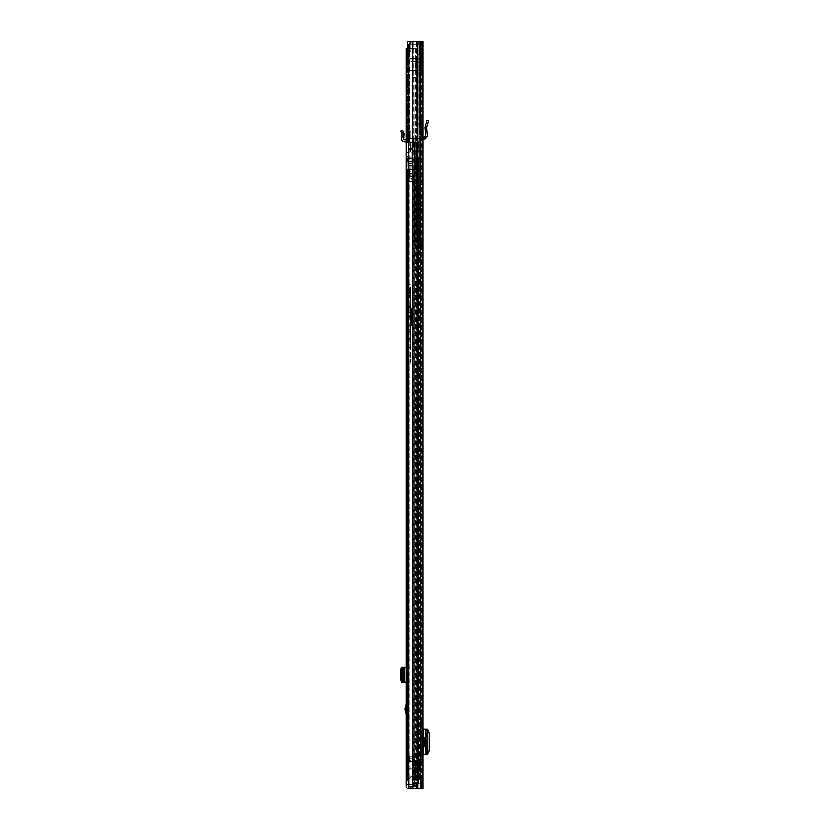 <?xml version="1.0" encoding="UTF-8"?>
<svg xmlns="http://www.w3.org/2000/svg" width="830" height="830" viewBox="0 0 830 830"><rect width="100%" height="100%" fill="white"/><g stroke="black" fill="none" stroke-linecap="round" stroke-linejoin="round"><path stroke-width="0.62" stroke-dasharray="4.15 3.11" d="M425.697 136.68L427.315 136.545L426.599 127.602L428.456 120.692L426.879 120.277L424.991 127.343L426.599 127.602L424.97 127.571L425.697 136.68L422.927 137.521L422.927 139.222L422.927 122.259L422.927 137.521M427.315 136.545L425.136 139.035L422.989 139.15L422.927 137.925M422.927 724.393L422.927 718.147L422.927 724.393L421.298 724.393L421.298 718.147L421.298 724.393L422.927 724.393M422.927 765.685L422.927 759.44L422.927 765.685L421.298 765.685L421.298 759.44L421.298 765.685L422.927 765.685M422.927 62.551L422.927 70.706L422.927 62.551L421.298 62.551L421.298 70.706L421.298 62.551L422.927 62.551M422.927 48.97L422.927 788.5L411.358 788.5L413.195 788.5L411.358 788.5L408.391 785.107L409.18 785.107L408.391 785.107L408.391 44.893L409.18 44.893L409.18 785.107L412.157 788.5L409.18 785.107L409.18 44.893L408.391 44.893L411.358 41.5L421.298 41.5L421.298 788.5L421.298 41.5L422.927 41.5L422.927 50.329L422.927 48.503L422.927 50.329L422.927 48.97L421.298 48.97L421.298 50.329L421.298 48.503L421.298 50.329L421.298 48.97L422.927 48.97M422.927 48.7L422.927 56.035L422.927 48.7L422.927 56.035L422.927 48.7L421.298 48.7L421.298 56.035L421.298 48.7L421.298 56.035L421.298 48.7L422.927 48.7M422.927 65.404L422.927 59.833L422.927 65.404L422.927 59.833L422.927 65.404L421.298 65.404L421.298 59.833L421.298 65.404L421.298 59.833L421.298 65.404L422.927 65.404M422.927 240.129L422.927 248.284L422.927 246.925L421.298 246.925L421.298 248.284L421.298 246.925L422.927 246.925L422.927 240.129A0.674 0.674 0 0 1 422.252 240.814A0.674 0.674 0 0 0 422.927 240.129M422.927 777.637L422.927 783.064L422.927 777.637L422.927 783.064L422.927 777.637L421.298 777.637L421.298 783.064L421.298 777.637L421.298 783.064L421.298 777.637L422.927 777.637L417.231 777.637L418.86 777.637L418.86 783.064L422.927 783.064L420.893 783.064L420.893 777.637L418.86 777.637L418.86 783.064L420.893 783.064L420.893 777.637L422.927 777.637M422.927 775.936L422.927 782.047L422.927 775.936L421.298 775.936L421.298 782.047L421.298 775.936M422.927 751.264L421.298 751.264L421.298 754.615L422.927 754.615L422.927 729.217L421.298 729.217L421.298 732.558L422.927 732.558L423.227 729.217L423.227 754.615L422.927 732.558M422.927 737.569L422.927 746.263L422.927 737.569L424.151 737.569M422.927 119.645L421.298 119.645L422.927 119.645L422.927 122.259L421.298 122L421.298 119.645L421.298 139.222L421.298 122L422.927 122.259M422.927 782.047L421.298 782.047M422.927 56.035L421.298 56.035L422.927 56.035M421.298 240.814L421.298 246.925L421.101 240.814A1.359 1.359 0 0 0 419.752 242.038L419.192 247.599L419.326 246.251L417.708 246.095L417.573 247.444L419.192 247.599L417.573 247.444L417.708 246.095L419.326 246.251L419.752 242.038A1.359 1.359 0 0 1 421.101 240.814L421.298 240.814M421.298 751.264L421.298 732.558M422.927 754.615L421.298 754.615L421.298 729.217L422.927 729.217M422.18 737.569L421.298 737.569L421.298 746.263L422.18 746.263L421.298 746.263L421.298 737.569L422.18 737.569L422.18 746.263M422.927 41.5L420.758 41.5L422.927 41.5M417.573 41.5L411.358 41.5L420.758 41.5L416.639 41.5L417.573 41.5L417.573 788.5M412.406 41.5L413.195 41.5L412.406 41.5L412.406 788.5M409.18 44.893L412.157 41.5L409.18 44.893M422.927 48.503A2.314 2.314 0 0 0 422.512 47.185A2.314 2.314 0 0 1 422.927 48.503M422.512 47.185L420.468 44.27L422.512 47.185L421.173 48.119L419.14 45.204A2.314 2.314 0 0 1 418.725 43.679L418.797 42.87L418.725 43.679A2.314 2.314 0 0 0 419.14 45.204L421.173 48.119L422.512 47.185M420.354 43.824A0.674 0.674 0 0 0 420.468 44.27A0.674 0.674 0 0 1 420.354 43.824L420.416 43.004L420.354 43.824L418.725 43.679L420.354 43.824M420.478 42.33L420.416 43.004L420.478 42.33L418.86 42.185L420.478 42.33M418.797 42.87L418.86 42.185L418.797 42.87L420.416 43.004L418.797 42.87M422.927 59.833L421.298 59.833L422.927 59.833M422.927 70.706L420.893 70.706L421.298 62.551L416.276 62.551L416.276 70.706L422.927 70.706M420.893 62.551L416.276 62.551L416.276 70.706L420.893 70.706L420.893 62.551M421.298 248.284L422.927 248.284L421.298 248.284M418.123 241.872L417.708 246.095L418.123 241.872A2.988 2.988 0 0 1 420.706 239.206A2.988 2.988 0 0 0 418.123 241.872M421.298 238.532A0.674 0.674 0 0 1 420.706 239.206A0.674 0.674 0 0 0 421.298 238.532M422.927 783.064L421.298 783.064L422.927 783.064M418.382 783.064L417.231 783.064L418.86 783.064L417.231 783.064L416.951 777.637L418.102 777.637L415.986 777.637L418.102 777.637L418.102 783.064L416.951 783.064L418.382 783.064L418.382 777.637L416.951 777.637L418.102 777.637L418.102 783.064L415.986 783.064L417.231 783.064L417.231 777.637L418.382 777.637L418.382 783.064M415.986 783.064L418.102 783.064L414.512 783.064L414.512 777.637L415.986 777.637L415.986 783.064L414.512 783.064L414.512 777.637L415.986 777.637L415.986 783.064L414.512 783.064L414.512 777.637L415.986 777.637L414.512 777.637L414.512 783.064L415.986 783.064L415.986 777.637L415.986 783.064M418.86 783.064L420.893 783.064L418.86 783.064L418.86 777.637L420.893 777.637L418.86 777.637L418.86 783.064M422.927 759.44L421.298 759.44L422.927 759.44M422.927 718.147L421.298 718.147L422.927 718.147M423.31 729.217L425.313 729.217M425.002 729.57L426.703 729.653L426.61 754.252L426.61 729.57L427.471 729.259L425.863 729.259L425.863 754.563L425.002 754.252L425.002 729.57L425.863 729.259M426.599 754.231L426.703 729.653L425.219 729.653L425.219 754.169L426.298 754.055L427.678 750.714L427.678 733.004L426.298 729.778L425.219 729.653M427.502 729.746L426.703 729.653M427.502 754.086L425.219 754.169M426.703 754.169L425.002 754.252M426.61 754.252L427.471 754.563L425.863 754.563M423.31 754.615L425.23 754.605L425.23 729.217M424.151 746.263L422.927 746.263M422.906 137.521L421.298 139.222L422.906 137.521M417.625 54.427L419.669 54.427L419.669 50.298L419.669 61.877L419.669 54.427L417.625 54.427L417.625 50.298L419.669 50.298L419.669 44.893L419.669 138.61L419.669 44.893L419.669 58.474L419.669 44.893L419.669 50.298L417.625 50.298L417.625 58.754L419.669 58.816L417.625 58.754L419.669 58.754L417.625 58.754L417.625 61.43L417.625 54.427M419.669 59.833L419.669 65.269L419.669 59.833L419.669 65.269L419.669 59.833L421.163 59.833L419.669 59.833L421.163 59.833L421.163 65.269L421.163 59.833L421.163 65.269L419.669 65.269L421.163 65.269L421.163 59.833L419.669 59.833M419.669 125.029L419.669 58.474L419.669 138.61L419.669 125.029L418.113 125.029L418.113 58.474L419.669 58.474L416.276 58.474L416.276 125.029L419.669 125.029L416.276 125.029L416.276 58.474L419.669 58.474L418.113 58.474L418.113 125.029L419.669 125.029M419.679 67.303L419.638 61.877L419.181 70.706L419.638 61.877M419.669 142.003L419.669 70.706L419.669 142.687L419.669 142.003L409.481 142.003L409.481 44.893L407.447 44.893L419.669 44.893L416.608 44.893L417.625 44.893L417.625 70.706L409.958 70.706L419.181 70.706L419.669 58.754L409.958 58.754L417.625 58.754L409.958 58.754L415.778 58.754L415.778 70.706L419.181 70.706L419.181 58.754L415.778 58.754L415.778 70.706L409.958 70.706L409.958 58.754L409.958 70.706L409.958 58.754L409.958 61.43L417.625 61.43L417.625 70.706L417.625 44.893L417.625 50.298L417.625 44.893L419.669 44.893L408.806 44.893L419.669 44.893L409.481 44.893L409.481 142.003L419.669 142.003M419.669 233.687L419.669 142.687L419.669 248.626L419.669 233.687L416.816 233.687L416.816 142.687L413.558 142.687L415.726 142.687L414.637 142.687L414.637 244.228L414.637 142.687L416.276 142.687L416.276 233.687L419.669 233.687M419.669 65.269L421.163 65.269L419.669 65.269M419.669 70.706L409.958 70.706L409.958 61.43L417.625 61.43L417.625 70.706L419.669 70.706M408.391 44.893L421.298 44.893L407.447 44.893L416.608 44.893L407.447 44.893L407.447 41.5L407.447 51.688L410.84 51.688L410.84 44.893L410.84 51.688L407.447 51.688L407.447 131.814L407.447 41.5L407.447 142.003L407.447 138.61L413.558 138.61L407.447 138.61L408.806 138.61L407.447 138.61L407.447 131.814L410.84 131.814L407.447 131.814L407.447 142.003A0.674 0.674 0 0 0 408.121 142.687L413.558 142.687L408.121 142.687A0.674 0.674 0 0 1 407.447 142.003L409.481 142.003L409.481 142.687L419.669 142.687L409.481 142.687L409.481 142.003L407.447 142.003L407.447 48.7M419.669 138.61L409.481 138.61L419.669 138.61L410.84 138.61L410.84 131.814L410.84 138.61L408.806 138.61L410.84 138.61L410.84 131.814L410.84 138.61L419.669 138.61M413.558 138.61L415.726 138.61L413.558 138.61L413.558 142.687L413.558 138.61M416.816 142.687L419.669 142.687L416.816 142.687L416.816 233.687L416.816 142.687L416.276 142.687L416.276 233.687L416.816 233.687L416.816 142.687M419.669 248.626L416.681 248.626L417.417 248.626L415.218 244.228L414.782 244.84L416.681 248.626L414.782 244.84L415.218 142.687L418.31 142.687L418.31 152.191L419.669 152.191L419.669 142.687L419.669 157.627L419.669 152.191L410.705 152.191L412.738 152.191L410.705 152.191L410.705 142.687L414.502 142.687L410.705 142.687L410.705 152.191L418.984 152.191L418.984 142.687L412.738 142.687L418.984 142.687L418.984 152.191L418.31 152.191L418.31 142.687L419.669 142.687L413.485 142.687L418.984 142.687L418.984 152.191L418.984 142.687L413.485 142.687L415.187 142.687L415.218 244.228L417.417 248.626L419.669 248.626M411.358 41.5L421.298 41.5L421.298 44.893L421.298 41.5L407.447 41.5L417.625 41.5L407.447 41.5L416.608 41.5L407.447 41.5L407.447 44.893M410.84 51.688L410.84 44.893L410.84 51.688L407.447 51.688L410.84 51.688M408.806 131.814L410.84 131.814L408.806 131.814L408.806 138.61L408.806 131.814M416.276 125.029L418.113 125.029L416.276 125.029L416.276 58.474L416.276 125.029M418.113 58.474L416.276 58.474L418.113 58.474M408.121 142.687A0.674 0.674 0 0 1 407.447 142.003A0.674 0.674 0 0 0 408.121 142.687M408.806 51.688L408.806 44.893L408.806 51.688M409.709 51.688L409.709 44.893L409.709 51.688M409.709 138.61L409.709 131.814L409.709 138.61M414.637 244.228A1.359 1.359 0 0 0 414.782 244.84A1.359 1.359 0 0 1 414.637 244.228L415.218 244.228L414.637 244.228M419.669 58.754L417.625 58.754L419.669 58.754M411.109 180.037L411.109 178.792L415.187 178.792L415.187 180.037L415.187 177.288L415.187 178.803L411.109 178.803L411.109 180.037L415.187 180.037L415.187 181.282L415.187 180.037L411.109 180.037L411.109 181.282L411.109 180.037M419.669 176.634L419.669 157.627L419.669 176.634L415.322 176.634L415.322 152.191L419.669 152.191L415.322 152.191L415.187 176.634L419.669 176.634M411.109 176.634L415.187 176.634L411.109 176.634L411.109 142.687L410.809 176.634A1.359 1.359 0 0 1 409.543 175.784L407.167 169.849L407.167 157.627A1.359 1.359 0 0 1 408.526 156.268L412.987 156.268L412.987 176.634L411.109 176.634M415.187 152.191L413.485 152.191L415.187 152.191L413.485 152.191L415.187 152.191L415.187 142.687L415.187 152.191M418.31 142.687L418.31 152.191L418.31 142.687M414.502 142.687L415.322 157.627L414.502 142.687M415.187 176.634L411.109 178.377L415.187 176.634L415.187 177.288L411.109 177.288L415.187 177.288L415.187 176.634L415.187 181.282L415.187 176.634M411.109 178.792L415.187 178.803L411.109 178.792M410.705 142.687L410.705 152.191L410.705 142.687M415.322 152.191L412.738 152.191L415.322 152.191L415.322 150.157L415.322 152.191M415.322 150.157L414.502 146.422L415.322 150.157M412.987 176.634L410.809 176.634A1.359 1.359 0 0 1 409.543 175.784L407.167 169.849L407.167 157.627A1.359 1.359 0 0 1 408.526 156.268L412.987 156.268M412.199 77.491L414.917 77.491L412.199 77.491L412.199 138.61L414.917 138.61L412.199 138.61M414.917 77.491L414.917 138.61M419.326 44.893L407.779 44.893L419.326 44.893L419.326 138.61L407.779 138.61L419.326 138.61M407.779 44.893L407.779 138.61M414.896 146.9L412.22 146.9L414.896 146.9L414.896 150.157L412.22 150.157L414.896 150.157M412.22 146.9L412.22 150.157M414.575 143.362L412.541 143.362L414.575 143.362L414.575 146.9L412.541 146.9L414.575 146.9M412.541 143.362L412.541 146.9M414.896 84.961L412.22 84.961L414.896 84.961L414.896 143.362L412.22 143.362L414.896 143.362M412.22 84.961L412.22 143.362M401.596 133.039L400.849 131.264L402.716 130.466L404.127 133.827L402.125 134.304L401.596 133.039L403.473 132.261M406.223 139.969L406.327 139.969A2.034 2.034 0 0 1 408.256 142.013L408.256 137.251L406.223 137.251L408.256 137.251L408.256 130.818L408.256 142.013A2.034 2.034 0 0 0 406.327 139.969L406.223 129.407L406.223 142.013L406.223 139.969L404.386 139.876A0.674 0.674 0 0 1 403.743 139.139L404.179 134.149L402.125 134.304L401.876 137.075L403.909 137.251M406.223 710.127L406.223 703.965L406.223 710.127M406.223 773.218L406.223 780.013L406.223 773.218L408.256 773.218L408.256 780.013L406.223 780.013M406.223 290.178L406.223 295.615L406.223 290.178L408.256 290.178L408.256 295.615L406.223 295.615M406.223 171.001L406.223 175.753L406.223 171.001L408.256 171.001L408.256 175.753L406.223 175.753M406.223 152.326L406.223 159.121L406.223 152.326L408.256 152.326L408.256 159.121L406.223 159.121M409.584 786.466L416.992 786.466L408.837 786.466L408.599 788.5A2.376 2.376 0 0 1 406.223 786.124L406.223 784.558L415.322 784.153L406.223 784.558M406.223 58.463L406.223 48.7L406.223 59.874L406.223 58.463L408.256 58.463L408.256 59.874L408.256 48.7L408.256 784.153L408.256 48.7L408.256 58.463L406.223 58.463M406.223 57.529L406.223 59.874L406.223 57.529L408.256 57.529L406.223 57.529M408.391 48.7L415.322 48.7L406.223 48.7L415.322 48.7L406.223 48.7L406.223 784.153L413.9 784.153L408.391 784.153M408.256 668.16L406.223 669.561L406.223 682.156L406.223 679.801L408.256 681.212L408.256 682.156L408.256 667.216L408.256 681.212M406.223 669.561L406.223 679.801M408.256 780.013L408.256 773.218M408.256 159.121L408.256 152.326M408.256 175.753L408.256 171.001M408.256 295.615L408.256 290.178M408.837 786.466L408.256 784.558M408.256 712.233L408.256 706.403L408.256 712.233L407.302 709.318L407.987 706.403L407.987 712.233M408.256 130.818L408.256 129.407L408.256 130.818L406.223 131.431L408.256 130.818M413.9 48.7L413.9 784.153L413.9 48.7M415.322 48.7L415.322 784.153L415.322 48.7M406.223 784.153L408.256 784.153M408.837 788.5L411.358 788.5M416.992 786.466L416.992 788.5L416.992 786.466M406.223 682.156L401.72 682.156M406.327 667.216L408.256 667.216L406.327 667.216L406.327 682.156M406.223 667.216L401.72 667.216M403.743 667.216L403.743 682.156L403.743 667.216M402.125 667.413L402.125 681.959M408.256 129.407L406.223 129.407L408.256 129.407M406.223 142.013L404.283 141.909A2.718 2.718 0 0 1 401.72 138.963L401.876 137.075M409.211 288.861L409.211 296.943L409.211 288.861L408.806 296.528L408.806 289.265L408.256 289.265L408.256 296.528L408.256 289.265M411.649 324.976L411.244 325.702L408.256 325.702L411.649 325.298L411.244 316.178L411.244 324.904L408.256 324.904L408.256 371.176L408.256 305.274L408.256 339.003L410.404 338.298L408.256 338.671L408.256 284.275L408.256 324.904M410.705 298.603L410.705 287.201L410.705 298.603L410.3 287.605L410.3 298.198L409.615 298.198L409.615 287.605L409.211 297.794M409.211 297.783L409.211 288.01L409.211 297.783M408.256 306.125L410.705 306.125L410.3 344.388L408.256 344.388M408.256 305.056L410.705 305.118L410.705 307.785L410.705 306.125M408.256 296.528L409.211 296.943M408.256 317.828L410.705 317.828L408.256 317.849M408.256 307.774L410.705 307.774L408.256 307.785M408.256 289.836L410.3 289.836L410.3 302.224L408.256 302.224L410.311 302.245L410.601 305.056M408.256 305.274L410.3 305.274L410.3 308.044L408.256 308.044M408.256 370.533L410.3 361.932L410.3 358.114L408.256 358.114M410.082 364.287L410.3 361.579L408.64 368.624L409.688 363.924L408.256 363.924M408.256 316.178L411.649 316.272L410.705 316.832M408.256 315.11L411.649 315.597L411.244 308.511L410.705 308.511M410.705 315.701L411.244 315.701M408.256 325.651L410.705 325.599L410.705 361.88L410.705 290.49L408.256 290.427M408.256 331.243L410.414 332.176L410.705 336.524M408.256 337.551L410.3 336.565L410.705 308.013M410.705 290.49L410.705 305.118M411.649 315.203L411.649 308.532L411.244 315.11M408.702 369.889L408.433 370.927M411.649 316.728L411.649 325.038L410.653 325.453M411.649 308.532L411.649 315.597M409.211 297.648L409.211 288.145L409.211 297.648A13.581 13.581 0 0 0 410.57 292.897A13.581 13.581 0 0 0 409.211 288.145M409.211 295.615L409.211 290.178L409.211 295.615L406.493 295.615L406.493 290.178L406.493 295.615M409.211 290.178L406.493 290.178M406.358 155.718C406.358 159.267 406.358 159.267 406.358 155.718C406.358 159.267 406.358 159.267 406.358 155.718C406.358 152.181 406.358 152.181 406.358 155.718C406.358 152.181 406.358 152.181 406.358 155.718M408.256 155.718L408.256 159.049L408.256 155.718M412.064 155.044L412.064 149.213L408.256 149.213L408.256 155.044L412.064 155.044L412.064 158.074L408.256 158.074L408.256 167.982L408.256 165.471L412.064 165.471L412.064 178.813L412.064 157.368L408.256 157.368L408.256 181.531L412.064 181.531L408.256 181.531L408.256 149.742L412.064 149.742L412.064 180.172L408.256 180.172M408.941 173.377L408.941 176.78L408.941 173.377M409.75 173.377L409.75 178.813L409.75 173.377M408.256 158.074L408.256 155.044M408.256 149.213L408.256 149.742M412.064 165.471L408.256 165.471M408.256 165.191L408.256 157.212L412.064 157.212L412.064 164.143L408.256 164.143M408.256 173.377L412.064 173.377L412.064 180.172M412.064 173.377L412.064 164.963L408.256 164.963M408.256 162.981L412.064 162.981L412.064 158.074M412.064 149.742L412.064 149.213M412.064 165.191L412.064 164.143M412.064 162.981L412.064 164.963M408.256 148.394L412.064 148.394L408.256 148.394M409.75 168.625L409.75 178.128L409.75 168.625A13.581 13.581 0 0 1 411.109 173.377A13.581 13.581 0 0 1 409.75 178.128M409.75 170.658L409.75 176.095L409.75 170.658L407.032 170.658L407.032 176.095L407.032 170.658M409.75 176.095L407.032 176.095M414.305 396.865L414.305 471.502L414.305 396.865L415.934 396.865L415.934 403.722L415.934 396.865M415.934 471.502L415.934 403.722L415.934 471.502L414.305 471.502L414.305 478.36L414.305 471.502L415.934 471.502M415.934 738.99L415.934 705.313L415.934 738.99L414.305 738.99L414.305 705.313L414.305 745.848L414.305 738.99L415.934 738.99M415.934 698.455L415.934 705.313L415.934 698.455L414.305 698.455L414.305 705.313L414.305 698.455M408.391 161.228L420.208 161.228L408.775 161.228L408.775 158.509L407.312 158.509L417.77 158.509L408.775 158.509L408.775 161.228L418.579 161.228L418.579 158.509L418.579 161.228L420.208 161.228L420.208 158.509L416.961 158.509L420.208 158.509L417.77 158.509L420.208 158.509L420.208 779.878L420.208 767.657L415.934 767.657L415.934 772.938L416.204 767.657L414.305 767.657L420.208 767.657L418.579 767.657L418.579 158.509L420.208 158.509L420.208 182.953L420.208 158.509L418.579 158.509L418.299 185.495L418.579 767.657L420.208 767.657L420.208 182.953L419.617 185.671L415.934 185.671L415.934 761.131L415.934 760.456L415.934 761.131L420.208 761.131L414.305 761.131L414.305 760.456L414.305 761.131L418.579 761.131L414.305 761.131L415.934 761.131L414.305 761.131L414.305 185.671L414.305 761.131L415.934 761.131L415.934 185.671L420.208 185.08L420.208 779.878L408.391 779.878M415.934 753.796L415.934 760.456L415.934 753.121L415.934 753.796L414.305 753.796L414.305 760.456L414.305 753.121L414.305 753.796L415.934 753.796M414.305 185.671L417.438 185.671L414.305 185.671M418.299 185.495L417.438 185.671L418.299 185.495L418.299 761.131L419.524 761.131L418.299 761.131L418.299 185.495M420.208 250.183L420.208 259.012L420.208 250.183L420.208 259.012L420.208 250.183L418.579 250.183L418.579 259.012L418.579 250.183L418.579 259.012L418.579 250.183L417.905 250.183L420.208 250.183M408.391 158.509L413.745 158.509L412.998 158.509L413.745 158.509L413.745 161.228L407.312 161.228L408.775 161.228L407.312 161.228L407.312 158.509L413.745 158.509L413.745 161.228L416.961 161.228L416.961 158.509L417.77 158.509L413.745 158.509L416.961 158.509L416.961 161.228L420.208 161.228L418.579 161.228L420.208 161.228L420.208 169.31L415.519 169.31L415.519 161.29L418.579 161.29L417.832 161.29L417.832 169.31L417.22 169.31L420.208 169.31L417.832 169.31L418.579 169.31L418.579 161.228L418.579 169.31L420.208 169.31L420.208 779.878L416.204 778.779L415.934 777.295L415.934 778.54L418.465 779.878L414.979 778.779L417.241 779.878L420.208 779.878L407.312 779.878L408.775 779.878L407.312 779.878L407.312 169.372L413.745 169.372L408.391 169.372M418.579 767.657L418.579 779.878L408.775 779.878L420.208 779.878L418.299 779.878L420.208 779.878L418.579 779.878L418.579 169.372L418.299 767.657L420.208 767.657L418.579 767.657M418.579 161.29L420.208 161.29L418.579 161.29M418.579 169.372L407.312 169.372L408.775 169.372L408.775 779.878L408.775 169.372L418.579 169.372M415.934 767.657L415.934 778.54L414.979 778.779L414.305 778.54L414.305 767.657L414.305 778.54L415.934 778.54L415.934 767.657L414.305 767.657L415.934 767.657M414.305 768.528L414.305 772.938L414.305 768.528L415.934 768.528L414.305 768.528M420.208 761.131L418.579 761.131L420.208 761.131M416.204 761.131L414.979 761.131L416.204 761.131L416.204 185.671L416.204 761.131M417.77 779.878L416.961 779.878L417.77 779.878L417.77 169.372L417.77 779.878M412.998 779.878L413.745 779.878L412.998 779.878L412.998 169.372L412.998 779.878M415.934 753.121L414.305 753.121L415.934 753.121M416.204 778.779L414.979 778.779L416.204 778.779L416.204 767.657L416.204 778.779M416.961 169.372L417.77 169.372L416.961 169.372L416.961 779.878L416.961 169.372M416.961 161.228L417.77 161.228L416.961 161.228M413.745 169.372L412.998 169.372L413.745 169.372L413.745 779.878L413.745 169.372M413.745 161.228L412.998 161.228L413.745 161.228M417.832 161.29L417.22 161.29L417.22 169.31L417.22 161.29L416.079 161.29L417.832 161.29L413.89 161.29L416.691 161.29L413.89 161.29L413.89 169.31L416.691 169.31L413.89 169.31L413.89 161.29L415.519 161.29L415.519 169.31L416.691 169.31L416.691 161.29L416.691 169.31L417.832 169.31L417.832 161.29M413.89 161.29L413.89 169.31L415.519 169.31L413.89 169.31L413.89 161.29L415.519 161.29L413.89 161.29M415.519 161.29L415.519 169.31L415.519 161.29M420.208 259.012L417.905 259.012L420.208 259.012M417.905 250.183L414.71 250.183L414.71 259.012L417.905 259.012L414.71 259.012L417.905 259.012L414.71 259.012L414.71 250.183L414.71 259.012L414.71 250.183L417.905 250.183L414.71 250.183L417.905 250.183L417.905 259.012L417.905 250.183M417.438 185.671L419.617 185.671L417.438 185.671M411.68 761.307L417.552 761.307L411.68 761.307M411.68 779.785L412.946 779.785L412.946 761.307L412.946 779.785L408.215 779.785L411.68 779.785M414.077 761.307L413.558 779.785C412.894 777.482 412.033 776.361 410.964 776.424L410.964 761.307L408.204 761.307L415.633 761.307L410.964 761.307L410.964 776.424L408.651 779.785L411.109 776.413L413.911 779.785L413.911 761.307M416.899 779.785L418.59 779.785L418.59 761.307L417.552 761.307L417.552 779.785L416.183 779.785L416.899 779.785M414.16 779.785L414.16 761.307L414.16 779.785L416.183 779.785L414.16 779.785M414.544 761.307L414.544 779.785L408.723 779.785L408.578 760.228L408.578 779.785L408.578 760.228L408.578 779.785L412.52 779.785L412.52 761.307L408.993 760.228L412.79 761.307L412.79 785.232L412.52 761.307L415.259 761.307L412.52 761.307L412.52 779.785L418.279 779.806L418.279 778.602L418.279 779.712L414.99 779.712L418.279 779.785L418.279 782.835L418.279 779.806L414.99 779.785M414.284 779.131L418.279 779.712L418.279 783.779L418.279 779.785L415.768 779.785L418.59 779.785L418.59 767.418L420.478 767.418L418.009 767.418L418.009 761.307L416.919 761.307L419.254 761.307L418.009 761.307L418.009 767.418L414.284 767.418L414.284 779.235L414.284 767.418L420.488 767.418L418.59 767.418L418.579 779.785L418.59 761.307L418.59 779.785L417.895 779.785L417.895 767.418L417.905 779.785L414.544 779.785M415.259 761.307L415.872 761.307L415.249 761.307L415.249 779.785L415.861 779.785L415.259 779.785L415.259 761.307M419.669 761.307L418.59 761.307L418.59 779.785L417.552 779.785L417.552 761.307L420.488 761.307L419.254 761.307L420.478 761.307L419.669 761.307L419.669 767.418L419.669 761.307M413.236 756.151L412.852 761.307L409.844 761.307L413.33 761.307L412.852 756.151L409.46 756.151L413.236 756.151L413.33 761.307L409.366 761.307L413.33 761.307L413.288 756.151L409.408 756.151L409.366 761.307L409.46 756.151M413.205 761.307L414.969 761.307L414.969 754.252L413.952 754.169L413.33 757.261A6.796 6.796 0 0 0 413.205 758.589L413.205 761.307L414.969 761.307L414.969 754.252L413.952 754.169L413.33 757.261A6.796 6.796 0 0 0 413.205 758.589L413.205 779.785M416.919 783.945L416.919 785.232L416.919 783.945L417.874 783.945L416.919 783.945M416.919 783.012L416.919 784.371L416.919 783.012L417.874 783.012L416.919 783.012M416.919 779.391L416.919 778.467L416.919 779.391L416.919 778.499L416.919 779.391L417.874 779.391L416.919 779.391M416.919 777.596L416.919 778.499L416.919 777.596L414.284 777.596L416.919 777.596M416.785 779.121L416.785 780.636L416.785 779.08L412.79 779.08L412.79 780.636L416.785 780.636L412.79 780.636L412.79 779.08L416.785 779.121M412.79 783.406L412.79 781.995L412.79 783.479L416.785 783.406L416.785 784.371L416.785 781.995L416.785 783.479L412.79 783.406M414.969 779.588L414.969 767.418L414.99 779.712M414.969 779.702L414.284 779.235M416.919 778.499L417.874 778.499L417.874 779.391L418.279 778.602L416.785 778.467M418.279 783.779L418.279 782.835L418.279 783.779M413.558 779.785L408.651 779.785L413.558 779.785M414.077 779.785L415.872 779.785L415.872 761.307L415.872 779.785L415.861 761.307L415.861 779.785L413.911 779.785M418.009 767.418L418.009 761.307L418.009 767.418M420.488 767.418L420.488 761.307L420.478 767.418M408.204 761.307L408.204 779.785L408.215 761.307M412.79 783.945L412.79 783.012L412.79 783.945M409.366 758.734L413.33 758.734L409.366 758.454L409.366 761.307L409.366 758.734M413.288 756.151L409.844 756.151L409.844 761.307L409.408 756.151M412.79 781.995L416.785 781.995L412.79 781.995M418.279 778.602L418.279 779.515L418.279 778.602M408.578 768.103L412.52 768.103M416.919 768.922L416.919 761.307L416.919 768.922M427.782 123.203L426.205 122.778M425.136 139.035L425.053 137.417M417.812 41.5L417.812 788.5M420.758 41.5L420.758 788.5M416.639 41.5L416.639 788.5L416.639 41.5M413.195 41.5L413.195 788.5L413.195 41.5M422.927 42.859L421.298 42.859L422.927 42.859M420.893 777.637L420.893 783.064L420.893 777.637M416.951 777.637L416.951 783.064L416.951 777.637M427.782 729.778L426.298 729.778M429.162 733.108L427.678 733.108M429.162 750.714L427.678 750.714M427.782 754.055L426.298 754.055M423.31 737.569L423.31 746.263M416.608 44.893L416.608 41.5L416.608 44.893M419.669 157.627L415.322 157.627L419.669 157.627M412.738 152.191L412.738 142.687L412.738 152.191M411.109 181.272L415.187 181.272L411.109 181.272M409.958 48.7L409.958 784.153L409.958 48.7M408.879 48.7L408.879 784.153L408.879 48.7M410.57 788.5L410.57 787.597M413.164 786.466L413.164 788.5L413.164 786.466M406.223 667.517L408.256 667.548M408.256 681.814L406.223 681.845M401.72 667.465L401.72 681.907L401.71 667.465M404.283 667.216L404.283 682.156M407.987 709.64L407.343 709.64M407.343 708.996L407.987 708.996M410.705 289.929L410.3 332.135M410.705 316.769L408.256 316.769M410.705 306.716L408.256 306.716M409.211 288.01L410.705 287.19M408.256 368.624L408.256 370.18M408.256 347.459L410.3 347.459L410.3 361.579M410.705 347.251L410.705 344.336M410.3 325.422L408.256 325.422L411.244 325.018L411.244 316.832M410.705 308.459L411.244 308.459L410.705 308.127M408.256 309.984L410.3 309.984L410.705 304.869M410.705 310.202L410.3 312.661L408.256 312.661M408.256 329.676L410.3 329.676L410.705 312.62M410.705 329.624L410.3 331.377L408.256 331.377M408.256 339.75L410.3 339.75L410.705 331.16M410.705 339.989L410.3 341.908L408.256 341.908M408.256 355.053L410.3 355.053L410.705 341.929M410.705 355.064L410.705 358.021M409.034 368.479L408.568 370.377M406.7 155.718L406.7 159.049L406.7 155.718M412.064 161.809L408.256 161.809M412.064 163.52L408.256 163.52M415.934 403.722L414.305 403.722L415.934 403.722M415.934 705.313L414.305 705.313L415.934 705.313M419.524 185.671L419.524 761.131L419.524 185.671M414.979 185.671L414.979 761.131L414.979 185.671M412.998 158.509L412.998 161.228L412.998 158.509M417.77 158.509L417.77 161.228L417.77 158.509M419.524 767.657L419.524 779.878L419.524 767.657M418.299 767.657L418.299 779.878L418.299 767.657M414.979 767.657L414.979 778.779L414.979 767.657M415.934 760.456L414.305 760.456L415.934 760.456M416.079 169.31L416.079 161.29L416.079 169.31M420.208 182.953L418.579 182.953L420.208 182.953M412.52 779.806L418.279 779.806L412.52 779.806M418.279 781.87L412.52 781.87L418.279 781.87M418.279 782.285L412.52 782.285L418.279 782.285M420.011 761.307L420.011 767.418L420.011 761.307M419.254 767.418L419.254 761.307L419.254 767.418M416.183 761.307L416.183 779.785L416.183 761.307M415.643 761.307L415.643 779.785L415.633 761.307M414.668 761.307L414.668 779.785M412.79 783.302L416.785 783.302L412.79 783.302M412.79 779.266L416.785 779.266L412.79 779.266M417.874 783.945L417.874 783.012L417.874 783.945M417.604 761.307L417.604 767.418L417.604 761.307M422.927 50.329L421.298 50.329L422.927 50.329M425.873 754.574L425.873 729.259M424.97 729.591L424.97 754.231M419.669 58.816L417.625 58.816L419.669 58.816M415.726 142.687L415.726 138.61M417.625 41.5L417.625 44.893L417.625 41.5M413.485 142.687L413.485 152.191L413.485 142.687M411.109 181.282L415.187 181.282L411.109 181.282M408.256 59.874L406.223 59.874L408.256 59.874M410.705 284.69L408.256 284.275M408.256 159.049L406.358 158.706M406.358 152.73L408.256 152.398M409.75 176.78L408.256 177.454M409.75 178.813L412.064 178.813M409.75 169.984L408.256 169.31M408.256 167.982L409.75 167.951M408.256 157.088L412.064 157.088M415.934 772.938L414.305 772.938M414.305 777.295L415.934 777.295M415.934 745.848L414.305 745.848M415.934 478.36L414.305 478.36M416.919 785.232L412.79 785.232M416.919 772.865L414.284 772.865M416.785 783.479L412.79 783.479L416.785 783.479M416.785 779.08L412.79 779.08L416.785 779.08"/><path stroke-width="1.25" d="M427.782 123.203L428.446 120.703L426.879 120.277L424.97 127.571L426.599 127.602L427.782 123.203L426.205 122.778M407.447 48.7L407.447 44.893L408.391 44.893L411.358 41.5L422.927 41.5L422.927 788.5L408.599 788.5A2.376 2.376 0 0 1 406.223 786.124L406.223 48.7L408.391 48.7M422.927 122.259L422.927 119.645M408.391 44.893L408.391 785.107L411.358 788.5M422.927 729.217L423.31 737.569M423.31 746.263L423.31 754.615L427.502 754.574L427.502 729.259L423.31 729.217M427.502 754.086L429.162 750.714L429.162 733.004L427.502 729.746M422.927 737.569L424.151 737.569L424.151 746.263L422.927 746.263M422.927 137.521L425.697 136.68L424.97 127.571L426.599 127.602L427.315 136.545L425.697 136.68M422.927 139.222L425.136 139.035L427.315 136.545M422.989 139.15L422.927 137.925M407.447 44.893L407.447 41.5L411.358 41.5M400.838 131.244L402.716 130.466L404.127 133.827L403.909 137.251L401.876 137.075L402.125 134.304L404.127 133.827L402.125 134.304L400.838 131.244M406.223 139.969L404.386 139.876A0.674 0.674 0 0 1 403.743 139.139L403.909 137.251M406.223 142.013L404.283 141.909A2.718 2.718 0 0 1 401.72 138.963L401.876 137.075M406.223 714.672L404.999 709.318L406.223 703.965M408.256 784.153L408.837 788.5M408.391 784.153L406.223 784.153M409.584 786.466L408.837 786.466M406.223 667.216L403.473 667.476L402.716 669.509L402.716 679.863L403.473 681.897L406.223 682.156M401.71 682.156L403.909 682.156M402.125 682.011L404.179 681.99L401.876 682.156M401.71 667.216L400.849 669.219L400.838 679.863L402.125 681.959M402.125 667.413L404.127 667.393L404.127 681.98M402.125 667.362L404.127 667.393M401.876 667.216L403.909 667.216M408.391 169.372L407.312 169.372L407.312 779.878L408.391 779.878M408.391 158.509L407.312 158.509L407.312 161.228L408.391 161.228M417.573 41.5L417.573 788.5M412.406 41.5L412.406 788.5M417.812 41.5L417.812 788.5M420.758 41.5L420.758 788.5M425.313 754.605L425.313 729.217M427.471 729.259L427.471 754.563M425.136 139.035L425.053 137.417M401.596 133.039L403.473 132.261M405.102 708.509L406.223 708.509M408.256 784.558L406.223 784.558M410.57 787.597L410.57 788.5M404.386 667.216L404.386 682.156M401.596 681.897L403.473 681.897M400.838 679.863L402.716 679.863M400.838 669.509L402.716 669.509M401.596 667.476L403.473 667.476M404.179 667.382L404.179 681.99L404.179 667.382M406.223 710.127L405.102 710.127"/></g></svg>
